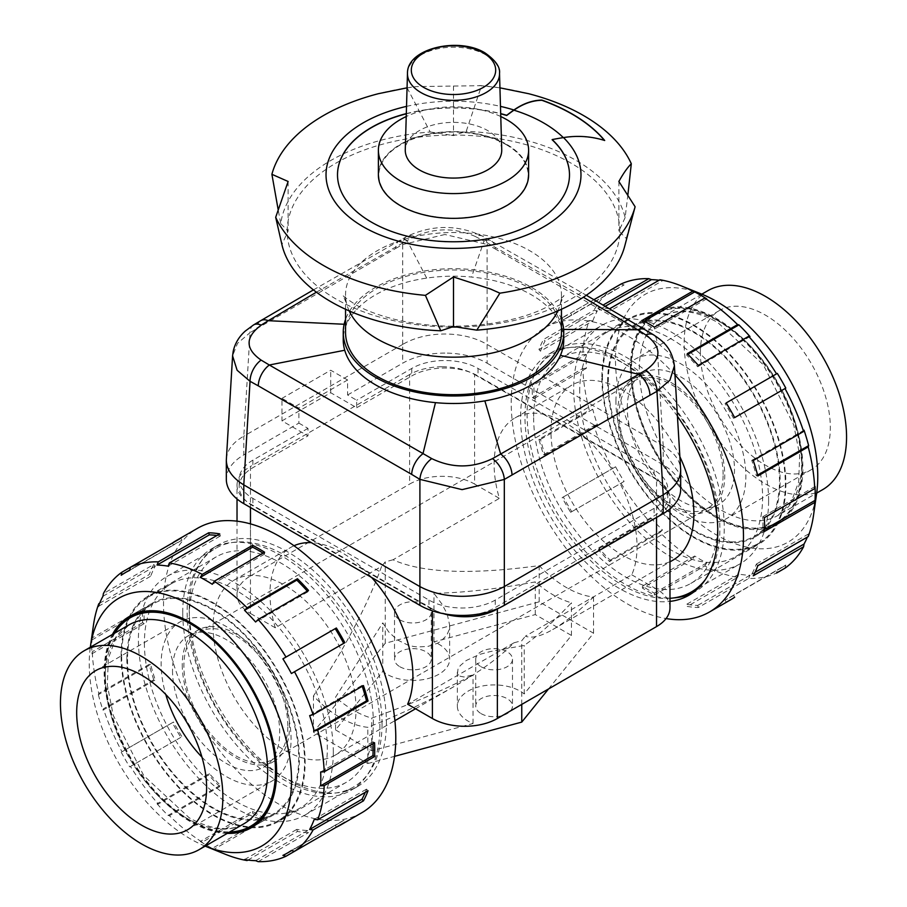 <?xml version="1.0" encoding="UTF-8"?>
<svg xmlns="http://www.w3.org/2000/svg" width="907" height="907" viewBox="0 0 907 907"><rect width="100%" height="100%" fill="white"/><g stroke="black" fill="none" stroke-linecap="round" stroke-linejoin="round"><path stroke-width="0.68" stroke-dasharray="4.54 3.4" d="M723.117 474.508A73.501 42.436 -120 0 0 691.032 400.531A73.501 42.436 -120 0 0 634.39 380.838A73.501 42.436 -120 0 0 619.175 414.488A73.501 42.436 -120 0 0 651.26 488.465A73.501 42.436 -120 0 0 707.902 508.158A73.501 42.436 -120 0 0 723.117 474.508M287.825 725.815A73.501 42.436 -120 0 0 255.74 651.85A73.501 42.436 -120 0 0 199.098 632.156A73.501 42.436 -120 0 0 183.883 665.806A73.501 42.436 -120 0 0 215.968 739.772A73.501 42.436 -120 0 0 272.61 759.465A73.501 42.436 -120 0 0 287.825 725.815M382.04 723.945A137.819 79.567 -120 0 0 321.872 585.242A137.819 79.567 -120 0 0 215.673 548.327A137.819 79.567 -120 0 0 187.125 611.409A137.819 79.567 -120 0 0 247.282 750.112A137.819 79.567 -120 0 0 353.492 787.038A137.819 79.567 -120 0 0 382.04 723.945M333.311 752.073A137.819 79.567 -120 0 0 273.143 613.381A137.819 79.567 -120 0 0 166.945 576.455A137.819 79.567 -120 0 0 138.397 639.548A137.819 79.567 -120 0 0 198.565 778.24A137.819 79.567 -120 0 0 304.763 815.166A137.819 79.567 -120 0 0 333.311 752.073M768.603 500.766A137.819 79.567 -120 0 0 708.435 362.063A137.819 79.567 -120 0 0 602.237 325.137A137.819 79.567 -120 0 0 573.689 388.23A137.819 79.567 -120 0 0 633.857 526.933A137.819 79.567 -120 0 0 740.055 563.848A137.819 79.567 -120 0 0 768.603 500.766M705.09 579.947A137.819 79.567 -120 0 0 719.875 528.894A137.819 79.567 -120 0 0 659.718 390.191A137.819 79.567 -120 0 0 553.508 353.277A137.819 79.567 -120 0 0 524.96 416.37A137.819 79.567 -120 0 0 669.978 598.303M335.545 729.908L371.711 750.781L473.023 723.514A36.756 21.224 180 0 1 463.999 718.299A36.756 21.224 180 0 1 457.355 706.122A36.756 21.224 180 0 1 483.057 685.896A36.756 21.224 180 0 1 524.212 693.957L571.455 635.456L535.289 614.583L433.977 641.861A36.756 21.224 180 0 1 443.001 647.065A36.756 21.224 180 0 1 449.645 659.242A36.756 21.224 180 0 1 423.943 679.479A36.756 21.224 180 0 1 382.788 671.407L335.545 729.908L335.545 697.211L382.788 622.882L388.65 631.873L397.277 639.832L407.685 645.013L412.912 646.362L417.311 646.952L427.957 646.408L437.31 643.335L440.779 641.294L446.732 635.274L449.01 630.161L449.645 625.138L447.185 613.948L442.072 604.266L433.977 593.325C464.089 592.724 497.864 588.904 535.289 581.886A101.062 58.354 -120 0 0 571.455 602.77C554.007 621.318 538.259 635.535 524.212 645.421L490.063 651.623L479.418 654.469L466.266 660.5L460.291 665.568L458.012 669.128L457.513 673.311L460.178 676.271L463.999 676.985L473.023 674.978C442.911 690.59 409.136 704.954 371.711 718.095A101.062 58.354 60 0 1 335.545 697.211M433.977 641.861L433.977 593.325M473.023 723.514L473.023 674.978M481.107 713.628A18.378 10.612 0 0 0 501.14 715.929A18.378 10.612 0 0 0 512.478 706.122A18.378 10.612 0 0 0 507.104 698.628A18.378 10.612 0 0 0 487.07 696.327A18.378 10.612 0 0 0 475.733 706.122A18.378 10.612 0 0 0 481.107 713.628M481.107 666.747A18.378 10.612 0 0 0 501.14 669.037A18.378 10.612 0 0 0 512.478 659.242A18.378 10.612 0 0 0 507.104 651.736A18.378 10.612 0 0 0 487.07 649.435A18.378 10.612 0 0 0 475.733 659.242A18.378 10.612 0 0 0 481.107 666.747M399.896 666.747A18.378 10.612 0 0 0 419.93 669.037A18.378 10.612 0 0 0 431.267 659.242A18.378 10.612 0 0 0 425.893 651.736A18.378 10.612 0 0 0 405.86 649.435A18.378 10.612 0 0 0 394.522 659.242A18.378 10.612 0 0 0 399.896 666.747M399.896 619.855A18.378 10.612 0 0 0 419.93 622.157A18.378 10.612 0 0 0 431.267 612.35A18.378 10.612 0 0 0 425.893 604.856A18.378 10.612 0 0 0 405.86 602.554A18.378 10.612 0 0 0 394.522 612.35A18.378 10.612 0 0 0 399.896 619.855M250.468 507.512L250.468 503.952A45.94 26.518 180 0 1 237.022 485.188L237.022 498.975M237.022 521.174L237.022 594.72A45.94 26.518 0 0 0 250.468 613.472L250.468 523.883M237.022 485.188A45.94 26.518 180 0 1 250.468 466.436L250.468 575.968A45.94 26.518 0 0 0 237.022 594.72M442.128 366.768A45.94 26.518 180 0 1 474.61 374.546L474.61 484.066A45.94 26.518 0 0 0 442.128 476.3A45.94 26.518 0 0 0 409.647 484.066L409.647 374.546A45.94 26.518 180 0 1 442.128 366.768M669.978 607.849A45.94 26.518 0 0 0 656.532 589.096L656.532 479.565A45.94 26.518 180 0 1 669.978 498.317L669.978 508.918M669.978 498.317A45.94 26.518 180 0 1 656.532 517.081L656.532 517.455M443.512 613.699A45.94 26.518 180 0 1 432.39 608.971L432.39 610.842M371.553 577.419A101.062 58.354 -120 0 0 363.741 569.347A101.062 58.354 -120 0 0 319.117 543.576A101.062 58.354 -120 0 0 311.305 542.635M294.004 545.742A101.062 58.354 -120 0 0 290.898 547.329A101.062 58.354 -120 0 0 269.957 593.597A101.062 58.354 -120 0 0 275.24 627.78L381.609 566.365C368.004 604.277 345.284 647.473 313.448 695.952A101.062 58.354 -120 0 0 367.811 727.335C400.815 714.228 429.986 700.385 455.325 685.805C480.733 671.089 500.29 656.747 513.986 642.791L407.617 704.206M356.043 708.934A101.062 58.354 -120 0 0 311.929 607.225A101.062 58.354 -120 0 0 234.051 580.151A101.062 58.354 -120 0 0 213.111 626.42A101.062 58.354 -120 0 0 257.237 728.128A101.062 58.354 -120 0 0 335.114 755.202A101.062 58.354 -120 0 0 356.043 708.934M679.91 456.799A101.062 58.354 -120 0 0 571.886 385.101A101.062 58.354 -120 0 0 550.957 431.369A101.062 58.354 -120 0 0 595.071 533.078A101.062 58.354 -120 0 0 672.949 560.152M494.111 464.191A101.062 58.354 60 0 1 515.04 417.923A101.062 58.354 60 0 1 543.259 414.17A101.062 58.354 60 0 1 587.883 439.94A101.062 58.354 60 0 1 637.043 546.706A101.062 58.354 60 0 1 631.76 574.8L525.391 636.204C531.774 638.573 540.889 636.363 552.737 629.56C564.551 622.701 578.156 611.84 593.552 596.999A101.062 58.354 60 0 1 539.189 565.617C470.926 574.936 422.209 572.986 393.014 559.778L499.383 498.374A101.062 58.354 60 0 1 494.111 464.191M432.39 608.971L250.468 503.952M474.61 374.546L656.532 479.565M498.782 608.144L656.532 517.081M409.647 374.546L250.468 466.436M631.76 574.8L656.532 589.096M513.986 642.791L521.763 640.693L525.391 636.204M250.468 575.968L409.647 484.066M275.24 627.78L250.468 613.472M474.61 484.066L499.383 498.374M393.014 559.778L385.237 561.875L381.609 566.365M524.212 693.957L524.212 645.421M382.788 671.407L382.788 622.882M371.711 750.781L371.711 718.095M548.52 688.969L593.552 633.211L539.189 601.829L385.237 643.278L313.448 732.153L367.811 763.535L367.811 727.335M367.811 763.535L394.545 756.347M521.763 704.41L521.763 640.693M313.448 732.153L313.448 695.952M385.237 643.278L385.237 561.875M539.189 601.829L539.189 565.617M535.289 614.583L535.289 581.886M571.455 635.456L571.455 602.77M593.552 633.211L593.552 596.999M630.376 368.446A121.969 70.417 -120 0 0 683.617 491.197A121.969 70.417 -120 0 0 777.605 523.872A121.969 70.417 -120 0 0 802.865 468.035A121.969 70.417 -120 0 0 749.624 345.284A121.969 70.417 -120 0 0 655.636 312.609A121.969 70.417 -120 0 0 630.376 368.446M607.633 381.575A121.969 70.417 -120 0 0 660.874 504.326A121.969 70.417 -120 0 0 754.873 537.001A121.969 70.417 -120 0 0 780.133 481.163A121.969 70.417 -120 0 0 726.892 358.412A121.969 70.417 -120 0 0 632.905 325.738A121.969 70.417 -120 0 0 607.633 381.575M601.863 378.242A130.143 75.134 -120 0 0 658.675 509.212A130.143 75.134 -120 0 0 758.955 544.075A130.143 75.134 -120 0 0 785.904 484.497A130.143 75.134 -120 0 0 729.103 353.526A130.143 75.134 -120 0 0 628.812 318.663A130.143 75.134 -120 0 0 601.863 378.242M533.645 417.628A130.143 75.134 -120 0 0 590.457 548.588A130.143 75.134 -120 0 0 690.737 583.462A130.143 75.134 -120 0 0 717.686 523.883A130.143 75.134 -120 0 0 660.886 392.912A130.143 75.134 -120 0 0 560.594 358.05A130.143 75.134 -120 0 0 533.645 417.628M692.052 593.246A139.429 80.496 -120 0 0 695.386 591.5A139.429 80.496 -120 0 0 724.262 527.67A139.429 80.496 -120 0 0 663.402 387.357A139.429 80.496 -120 0 0 555.957 350A139.429 80.496 -120 0 0 527.08 413.83A139.429 80.496 -120 0 0 674.026 597.883M677.461 416.347A139.429 80.496 -120 0 0 549.461 353.753A139.429 80.496 -120 0 0 520.584 417.583A139.429 80.496 -120 0 0 570.639 545.583A139.429 80.496 -120 0 0 669.978 601.398M674.955 374.954A164.235 94.827 -120 0 0 545.232 327.552A164.235 94.827 -120 0 0 511.219 402.731A164.235 94.827 -120 0 0 666.067 618.563M532.432 397.583L534.053 398.524A161.934 93.5 60 0 1 534.053 384.681L532.432 383.752A164.235 94.827 -120 0 0 532.273 390.577A164.235 94.827 -120 0 0 532.432 397.583L582.782 368.514A164.235 94.827 -120 0 0 589.312 410.225L538.962 439.294A164.235 94.827 -120 0 0 543.554 454.724L593.904 425.655A164.235 94.827 -120 0 0 612.508 468.568L562.159 497.637A164.235 94.827 -120 0 0 570.639 512.319L620.989 483.238A164.235 94.827 -120 0 0 648.834 520.811L598.484 549.88A164.235 94.827 -120 0 0 609.561 561.569L659.911 532.5A164.235 94.827 -120 0 0 692.767 559.018L642.417 588.087A164.235 94.827 -120 0 0 654.401 595.003L704.75 565.934A164.235 94.827 -120 0 0 737.606 577.362L687.257 606.432A164.235 94.827 -120 0 0 698.322 607.52L748.672 578.451A164.235 94.827 -120 0 0 776.528 573.043L777.31 569.936L725.022 600.128L726.178 602.112A164.235 94.827 -120 0 0 730.52 599.856M785.009 568.156L785.791 565.038L733.502 595.23L734.647 597.225L726.178 602.112M701.485 294.027A143.034 82.582 -120 0 0 615.479 359.852A143.034 82.582 -120 0 0 709.036 530.312A143.034 82.582 -120 0 0 816.629 493.453M808.205 536.593L808.636 533.894A161.934 93.5 60 0 1 807.377 537.069M785.791 565.038A161.934 93.5 60 0 1 781.664 567.68A161.934 93.5 60 0 1 777.31 569.936M748.672 578.451L749.987 575.242A161.934 93.5 60 0 1 738.922 574.142L737.606 577.362M704.75 565.934L706.689 562.941A161.934 93.5 60 0 1 694.705 556.025L692.767 559.018M659.911 532.5L662.473 530.005A161.934 93.5 60 0 1 651.396 518.316L648.834 520.811M620.989 483.238L624.073 481.458A161.934 93.5 60 0 1 615.592 466.788L612.508 468.568M593.904 425.655L597.339 424.691A161.934 93.5 60 0 1 592.759 409.261L589.312 410.225M582.782 368.514L586.341 368.333A161.934 93.5 60 0 1 586.183 361.326A161.934 93.5 60 0 1 586.341 354.501L534.053 384.681M757.844 565.662L756.347 564.086A161.934 93.5 60 0 1 751.756 574.222L753.264 575.809M808.636 533.894L756.347 564.086M755.032 572.328L751.756 574.222M733.502 595.23A161.934 93.5 60 0 1 729.375 597.872A161.934 93.5 60 0 1 725.022 600.128M698.322 607.52L697.698 605.434A161.934 93.5 60 0 1 686.633 604.334L687.257 606.432M749.987 575.242L697.698 605.434M738.922 574.142L686.633 604.334M654.401 595.003L654.401 593.121A161.934 93.5 60 0 1 642.417 586.205L642.417 588.087M706.689 562.941L654.401 593.121M694.705 556.025L642.417 586.205M609.561 561.569L610.184 560.197A161.934 93.5 60 0 1 599.108 548.508L598.484 549.88M662.473 530.005L610.184 560.197M651.396 518.316L599.108 548.508M570.639 512.319L571.784 511.65A161.934 93.5 60 0 1 563.315 496.968L562.159 497.637M624.073 481.458L571.784 511.65M615.592 466.788L563.315 496.968M543.554 454.724L545.05 454.883A161.934 93.5 60 0 1 540.47 439.442L538.962 439.294M597.339 424.691L545.05 454.883M592.759 409.261L540.47 439.442M586.341 368.333L534.053 398.524M586.341 354.501L582.782 354.682L532.432 383.752M589.312 320.511L592.759 320.987L540.47 351.168A161.934 93.5 60 0 1 545.05 341.032L543.554 339.445A164.235 94.827 -120 0 0 538.962 349.58L589.312 320.511A164.235 94.827 -120 0 0 582.782 354.682M538.962 349.58L540.47 351.168M592.759 320.987A161.934 93.5 60 0 1 597.339 310.84L545.05 341.032M597.339 310.84L593.904 310.375L543.554 339.445M612.508 288.959L615.592 289.832L563.315 320.024A161.934 93.5 60 0 1 567.442 317.382A161.934 93.5 60 0 1 571.784 315.126L570.639 313.142A164.235 94.827 -120 0 0 566.285 315.398A164.235 94.827 -120 0 0 562.159 318.028L612.508 288.959A164.235 94.827 -120 0 0 593.904 310.375M562.159 318.028L563.315 320.024M615.592 289.832A161.934 93.5 60 0 1 619.719 287.19A161.934 93.5 60 0 1 624.073 284.945L571.784 315.126M624.073 284.945L620.989 284.061M593.915 299.695L570.639 313.142M609.459 308.811A164.235 94.827 -120 0 0 598.484 307.722L603.087 305.069M598.484 307.722L599.108 309.82A161.934 93.5 60 0 1 610.184 310.92L609.561 308.822M605.196 306.305L599.108 309.82M659.083 280.229A161.934 93.5 60 0 1 662.473 280.728L610.184 310.92M662.473 280.728L659.911 279.753M642.417 320.25L642.417 322.121A161.934 93.5 60 0 1 654.401 329.048L654.401 327.166M644.117 321.146L642.417 322.121M706.689 298.857L654.401 329.048M687.257 353.685L686.633 355.056A161.934 93.5 60 0 1 697.698 366.745L698.322 365.374M687.903 354.32L686.633 355.056M749.987 336.554L697.698 366.745M725.022 403.604L726.178 402.935L725.022 403.604A161.934 93.5 60 0 1 733.502 418.286L734.647 417.617M785.791 388.094L733.502 418.286M753.264 460.518L751.756 460.371A161.934 93.5 60 0 1 756.347 475.812L757.844 475.96M804.044 430.19L751.756 460.371M757.617 475.075L756.347 475.812M764.386 517.659L762.753 516.729A161.934 93.5 60 0 1 762.753 530.561L764.386 531.502M815.042 486.537L762.753 516.729M764.465 529.586L762.753 530.561M227.272 833.386A121.969 70.417 60 0 1 104.135 672.268A121.969 70.417 60 0 1 112.423 634.458M126.867 659.14A121.969 70.417 60 0 1 152.127 603.314A121.969 70.417 60 0 1 246.126 635.988A121.969 70.417 60 0 1 299.367 758.728A121.969 70.417 60 0 1 274.095 814.565A121.969 70.417 60 0 1 180.108 781.891A121.969 70.417 60 0 1 126.867 659.14M121.096 655.806A130.143 75.134 60 0 1 148.045 596.239A130.143 75.134 60 0 1 248.325 631.102A130.143 75.134 60 0 1 305.137 762.073A130.143 75.134 60 0 1 278.188 821.64A130.143 75.134 60 0 1 177.897 786.777A130.143 75.134 60 0 1 121.096 655.806M189.314 616.42A130.143 75.134 60 0 1 216.263 556.853A130.143 75.134 60 0 1 316.543 591.715A130.143 75.134 60 0 1 373.355 722.686A130.143 75.134 60 0 1 346.406 782.253A130.143 75.134 60 0 1 246.114 747.391A130.143 75.134 60 0 1 189.314 616.42M182.738 612.633A139.429 80.496 60 0 1 211.614 548.803A139.429 80.496 60 0 1 319.06 586.16A139.429 80.496 60 0 1 379.92 726.473A139.429 80.496 60 0 1 351.043 790.303A139.429 80.496 60 0 1 243.598 752.946A139.429 80.496 60 0 1 182.738 612.633M189.234 608.88A139.429 80.496 60 0 1 218.111 545.05A139.429 80.496 60 0 1 325.556 582.407A139.429 80.496 60 0 1 386.416 722.72A139.429 80.496 60 0 1 357.539 786.55A139.429 80.496 60 0 1 250.105 749.193A139.429 80.496 60 0 1 189.234 608.88M361.768 812.763A164.235 94.827 60 0 1 235.208 768.762A164.235 94.827 60 0 1 163.521 603.472A164.235 94.827 60 0 1 197.533 528.293M142.614 608.801L144.247 609.742A161.934 93.5 -120 0 0 144.247 623.585L142.614 622.644A164.235 94.827 60 0 1 142.456 615.638A164.235 94.827 60 0 1 142.614 608.801L92.265 637.87A164.235 94.827 60 0 1 93.421 625.388M99.623 603.234L149.156 574.641A164.235 94.827 60 0 1 153.737 564.505L103.387 593.575M130.472 567.26L172.353 543.089L173.498 545.073A161.934 93.5 -120 0 1 177.625 542.443L129.758 570.072M205.175 846.14A143.034 82.582 60 0 1 89.237 663.675A143.034 82.582 60 0 1 90.326 647.213M92.265 637.87L91.958 639.934A161.934 93.5 -120 0 0 91.8 646.759A161.934 93.5 -120 0 0 91.958 653.766L144.247 623.585M362.233 686.282A161.934 93.5 -120 0 0 361.95 685.431L363.446 685.579M309.661 715.612L361.95 685.431M344.841 642.678L291.408 673.527M308.516 590.423L307.892 591.806A161.934 93.5 -120 0 0 307.292 591.126M255.604 621.987L307.892 591.806M264.583 552.227L264.583 554.098A161.934 93.5 -120 0 0 263.03 553.123M212.295 584.289L264.583 554.098M219.743 533.883L220.367 535.98A161.934 93.5 -120 0 0 216.988 535.47M168.078 566.161L220.367 535.98M180.822 538.191L181.978 540.187A161.934 93.5 -120 0 0 177.625 542.443M129.69 570.367L181.978 540.187M121.209 575.265L173.498 545.073M153.737 564.505L155.244 566.093A161.934 93.5 -120 0 0 150.653 576.228L149.156 574.641M102.956 596.273L155.244 566.093M98.364 606.409L150.653 576.228M91.958 639.934L144.247 609.742M91.958 653.766L92.265 651.714L142.614 622.644M98.795 693.424L98.364 694.683L150.653 664.502A161.934 93.5 -120 0 0 155.244 679.933L153.737 679.785A164.235 94.827 60 0 1 149.156 664.355L98.795 693.424A164.235 94.827 60 0 1 92.265 651.714M149.156 664.355L150.653 664.502M98.364 694.683A161.934 93.5 -120 0 0 102.956 710.124L155.244 679.933M102.956 710.124L103.387 708.855L153.737 679.785M121.992 751.756L173.498 722.029A161.934 93.5 -120 0 0 181.978 736.711L180.822 737.368A164.235 94.827 60 0 1 172.353 722.686L121.992 751.756A164.235 94.827 60 0 1 103.387 708.855M172.353 722.686L173.498 722.029M121.209 752.209A161.934 93.5 -120 0 0 129.69 766.891L181.978 736.711M129.69 766.891L180.822 737.368M158.328 804.01L157.013 803.749L209.302 773.558A161.934 93.5 -120 0 0 220.367 785.258L219.743 786.63A164.235 94.827 60 0 1 208.678 774.941L158.328 804.01A164.235 94.827 60 0 1 130.472 766.438M208.678 774.941L209.302 773.558M157.013 803.749A161.934 93.5 -120 0 0 168.078 815.438L220.367 785.258M168.078 815.438L169.394 815.699L219.743 786.63M202.25 842.206L200.311 841.447L252.6 811.266A161.934 93.5 -120 0 0 264.583 818.182L264.583 820.064A164.235 94.827 60 0 1 252.6 813.137L202.25 842.206A164.235 94.827 60 0 1 169.394 815.699M252.6 813.137L252.6 811.266M200.311 841.447A161.934 93.5 -120 0 0 212.295 848.374L264.583 818.182M212.295 848.374L214.233 849.133L264.583 820.064M297.439 831.481L296.816 829.383A161.934 93.5 -120 0 0 307.892 830.483L308.516 832.581A164.235 94.827 60 0 1 297.439 831.481L247.917 860.074M244.527 859.575L296.816 829.383M255.604 860.675L307.892 830.483M258.166 861.65L308.516 832.581M336.361 827.173L335.216 825.177A161.934 93.5 -120 0 0 339.558 822.921A161.934 93.5 -120 0 0 343.685 820.291L344.841 822.275M282.927 855.369L335.216 825.177M291.408 850.471L343.685 820.291M365.272 792.321A161.934 93.5 -120 0 0 366.53 789.135L368.038 790.723M314.241 819.327L366.53 789.135M225.616 854.371A164.235 94.827 60 0 1 214.233 849.133M373.015 743.615A161.934 93.5 -120 0 0 372.947 741.779L374.568 742.72M320.659 771.97L372.947 741.779M182.25 664.865A75.803 43.763 -120 0 0 215.344 741.144A75.803 43.763 -120 0 0 273.755 761.461A75.803 43.763 -120 0 0 289.458 726.756A75.803 43.763 -120 0 0 256.364 650.478A75.803 43.763 -120 0 0 197.953 630.161A75.803 43.763 -120 0 0 182.25 664.865M172.511 670.488A75.803 43.763 -120 0 0 205.594 746.778A75.803 43.763 -120 0 0 264.005 767.084A75.803 43.763 -120 0 0 279.707 732.38A75.803 43.763 -120 0 0 246.625 656.101A75.803 43.763 -120 0 0 188.214 635.796A75.803 43.763 -120 0 0 172.511 670.488M201.966 757.141A91.879 53.048 -120 0 0 272.043 781.006A91.879 53.048 -120 0 0 291.079 738.944A91.879 53.048 -120 0 0 250.967 646.487A91.879 53.048 -120 0 0 180.164 621.862A91.879 53.048 -120 0 0 161.14 663.924A91.879 53.048 -120 0 0 165.788 694.49M127.513 659.525A121.05 69.884 -120 0 0 180.357 781.346A121.05 69.884 -120 0 0 273.642 813.772A121.05 69.884 -120 0 0 298.709 758.354A121.05 69.884 -120 0 0 245.876 636.533A121.05 69.884 -120 0 0 152.591 604.107A121.05 69.884 -120 0 0 127.513 659.525M113.829 633.642A121.05 69.884 -120 0 0 104.781 672.654A121.05 69.884 -120 0 0 228.677 832.569M144.406 643.018A129.316 74.669 -120 0 0 200.855 773.161A129.316 74.669 -120 0 0 300.512 807.808A129.316 74.669 -120 0 0 327.302 748.604A129.316 74.669 -120 0 0 270.853 618.461A129.316 74.669 -120 0 0 171.196 583.813A129.316 74.669 -120 0 0 144.406 643.018M121.674 656.146A129.316 74.669 -120 0 0 178.123 786.29A129.316 74.669 -120 0 0 277.78 820.937A129.316 74.669 -120 0 0 304.559 761.733A129.316 74.669 -120 0 0 248.11 631.589A129.316 74.669 -120 0 0 148.453 596.942A129.316 74.669 -120 0 0 121.674 656.146M617.542 413.547A75.803 43.763 60 0 1 633.245 378.854A75.803 43.763 60 0 1 691.656 399.159A75.803 43.763 60 0 1 724.75 475.438A75.803 43.763 60 0 1 709.047 510.142A75.803 43.763 60 0 1 650.636 489.837A75.803 43.763 60 0 1 617.542 413.547M627.293 407.923A75.803 43.763 60 0 1 642.995 373.231A75.803 43.763 60 0 1 701.406 393.536A75.803 43.763 60 0 1 734.489 469.815A75.803 43.763 60 0 1 718.786 504.519A75.803 43.763 60 0 1 660.375 484.213A75.803 43.763 60 0 1 627.293 407.923M615.921 401.359A91.879 53.048 60 0 1 634.957 359.297A91.879 53.048 60 0 1 705.759 383.91A91.879 53.048 60 0 1 745.86 476.379A91.879 53.048 60 0 1 726.836 518.441A91.879 53.048 60 0 1 656.033 493.827A91.879 53.048 60 0 1 615.921 401.359M700.385 352.596A91.879 53.048 60 0 1 719.41 310.534A91.879 53.048 60 0 1 790.212 335.148A91.879 53.048 60 0 1 830.324 427.616A91.879 53.048 60 0 1 811.289 469.679A91.879 53.048 60 0 1 740.486 445.065A91.879 53.048 60 0 1 700.385 352.596M822.774 489.576A114.849 66.313 60 0 1 734.273 458.806A114.849 66.313 60 0 1 684.139 343.22A114.849 66.313 60 0 1 707.925 290.648M608.291 381.949A121.05 69.884 60 0 1 633.358 326.531A121.05 69.884 60 0 1 726.643 358.968A121.05 69.884 60 0 1 779.487 480.789A121.05 69.884 60 0 1 754.409 536.207A121.05 69.884 60 0 1 661.124 503.77A121.05 69.884 60 0 1 608.291 381.949M631.023 368.82A121.05 69.884 60 0 1 656.101 313.403A121.05 69.884 60 0 1 749.386 345.839A121.05 69.884 60 0 1 802.219 467.661A121.05 69.884 60 0 1 777.152 523.078A121.05 69.884 60 0 1 683.867 490.642A121.05 69.884 60 0 1 631.023 368.82M579.698 391.699A129.316 74.669 60 0 1 606.488 332.506A129.316 74.669 60 0 1 706.145 367.154A129.316 74.669 60 0 1 762.594 497.297A129.316 74.669 60 0 1 735.804 556.49A129.316 74.669 60 0 1 636.147 521.842A129.316 74.669 60 0 1 579.698 391.699M602.441 378.57A129.316 74.669 60 0 1 629.22 319.377A129.316 74.669 60 0 1 728.877 354.025A129.316 74.669 60 0 1 785.326 484.168A129.316 74.669 60 0 1 758.547 543.361A129.316 74.669 60 0 1 658.89 508.714A129.316 74.669 60 0 1 602.441 378.57M680.681 489.224A59.726 34.477 0 0 0 663.187 464.849L663.21 446.108C674.071 452.344 679.876 459.951 680.647 468.919M444.895 353.095A59.726 34.477 0 0 0 402.663 363.197L402.685 344.422C414.454 337.619 428.523 334.15 444.895 333.991C461.255 334.15 475.325 337.619 487.093 344.422L487.127 363.197A59.726 34.477 0 0 0 444.895 353.095M563.757 339.842A110.257 63.66 0 0 0 562.272 329.434A110.257 63.66 0 0 0 471.527 277.043A110.257 63.66 0 0 0 426.687 278.098A110.257 63.66 0 0 0 422.152 278.812A110.257 63.66 0 0 0 346.553 324.366A110.257 63.66 0 0 0 343.243 339.842M561.456 319.411A110.257 63.66 0 0 0 422.152 271.318A110.257 63.66 0 0 0 345.544 319.411M674.411 365.827L669.479 353.254L656.951 342.506A18.378 10.26 121.5 0 0 653.562 334.853M444.895 234.505L402.685 244.539A18.378 10.884 61.2 0 1 406.835 236.444A18.378 10.884 61.2 0 1 414.51 236.602C434.736 227.691 454.985 227.634 475.257 236.455A18.378 10.941 -61.5 0 1 482.875 236.319A18.378 10.941 -61.5 0 1 487.093 244.448L444.895 234.505M253.506 324.967A18.378 10.328 -121.2 0 0 250.049 332.665L237.509 343.356L232.589 355.895M316.418 292.19L407.062 240.57A18.378 10.68 -119.7 0 0 399.568 240.502A18.378 10.68 -119.7 0 0 395.69 248.45L257.055 328.481A18.378 10.533 59.7 0 1 260.762 320.647M426.687 278.098L407.062 240.57L414.51 236.602M645.047 329.751A18.378 10.51 -59.6 0 1 648.732 337.574L495.301 248.994A18.378 10.703 119.6 0 0 491.39 241.035A18.378 10.703 119.6 0 0 484.032 241.035L583.382 297.224M475.257 236.455L484.032 241.035L471.527 277.043M402.663 344.445L243.813 436.154L243.813 454.906A59.726 34.477 0 0 0 226.319 479.281M663.187 446.085L487.127 344.445L487.093 244.448L495.301 248.994M298.879 423.115L307.972 428.365L307.972 435.87L281.986 420.871L281.986 398.354L298.879 408.116L298.879 423.115L243.813 454.906M281.986 420.871L330.704 392.731L356.7 407.742L356.7 400.236L347.596 394.987L347.596 379.976L298.879 408.116M347.596 379.976L330.704 370.226L281.986 398.354M330.704 392.731L330.704 370.226M307.972 428.365L252.906 460.155A46.858 27.051 0 0 0 239.187 479.281A46.858 27.051 0 0 0 252.906 498.419L428.977 600.071A46.858 27.051 0 0 0 495.245 600.071L654.094 508.351A46.858 27.051 0 0 0 667.813 489.224A46.858 27.051 0 0 0 654.094 470.098L478.023 368.446A46.858 27.051 0 0 0 411.755 368.446L356.7 400.236M356.7 407.742L411.755 375.952A46.858 27.051 180 0 1 478.023 375.952L654.094 477.604A46.858 27.051 180 0 1 667.813 496.73A46.858 27.051 180 0 1 654.094 515.856L495.245 607.565A46.858 27.051 180 0 1 469.599 615.15M347.596 394.987L402.663 363.197M487.127 363.197L663.187 464.849M454.622 615.15A46.858 27.051 180 0 1 428.977 607.565L252.906 505.913A46.858 27.051 180 0 1 239.187 486.787A46.858 27.051 180 0 1 252.906 467.661L307.972 435.87M226.353 458.976C227.124 450.008 232.929 442.401 243.79 436.165L250.049 332.665L257.055 328.481M349.184 310.886A107.956 62.334 180 0 1 346.689 303.924A107.956 62.334 180 0 1 345.544 294.843A107.956 62.334 180 0 1 412.186 237.26A107.956 62.334 180 0 1 529.835 250.774A107.956 62.334 180 0 1 561.456 294.843A107.956 62.334 180 0 1 560.311 303.924A107.956 62.334 180 0 1 557.816 310.886M345.544 332.336A107.956 62.334 180 0 1 412.186 274.753A107.956 62.334 180 0 1 529.835 288.267A107.956 62.334 180 0 1 561.456 332.336M569.494 174.892A115.994 66.971 180 0 1 569.494 174.983A115.994 66.971 180 0 1 497.886 236.863A115.994 66.971 180 0 1 371.473 222.34A115.994 66.971 180 0 1 337.506 174.983A115.994 66.971 180 0 1 337.506 174.892M281.091 241.647L281.873 244.516L288.12 231.058L287.19 230.14A166.31 96.017 0 0 0 287.224 232.997A166.31 96.017 0 0 0 335.896 298.959A166.31 96.017 0 0 0 451.901 327.076M456.845 327.064A166.31 96.017 0 0 0 619.81 231.988A166.31 96.017 0 0 0 619.776 229.131A166.31 96.017 0 0 0 571.104 163.169A166.31 96.017 0 0 0 455.099 135.052A166.31 96.017 0 0 0 450.155 135.064L453.5 135.585L466.232 131.334L481.583 85.666L416.472 86.584L407.118 87.854A183.758 106.096 0 0 0 378.355 93.704M407.118 87.854L430.19 131.98A173.203 99.997 0 0 0 331.021 160.358A173.203 99.997 0 0 0 280.762 223.712L278.12 209.415M604.459 140.426A167.682 96.811 180 0 1 604.697 140.71C591.375 136.515 577.634 135.528 563.474 137.751A252.668 145.88 180 0 0 552.159 139.769M378.389 174.983A75.111 43.366 180 0 1 400.384 144.326A75.111 43.366 180 0 1 482.241 134.916A75.111 43.366 180 0 1 528.611 174.983M501.73 149.768A48.241 27.845 0 0 0 471.583 124.406A48.241 27.845 0 0 0 419.397 130.54A48.241 27.845 0 0 0 405.27 149.768M500.766 116.527A75.111 43.366 0 0 0 406.234 116.527M528.645 93.704A183.758 106.096 0 0 0 481.583 85.666M406.313 113.806A115.994 66.971 180 0 1 500.687 113.806M288.12 181.479L288.12 231.058M430.19 131.98L450.155 135.064A166.31 96.017 0 0 0 287.19 230.14L280.762 223.712M453.5 85.995L453.5 135.585M627.905 194.676L625.127 217.612A173.203 99.997 0 0 0 466.232 131.334M281.873 244.516A173.203 99.997 0 0 0 282.258 246.092M624.742 246.092A173.203 99.997 0 0 0 626.238 238.416L634.798 207.896M625.127 217.612L618.88 231.058L626.238 238.416M618.88 181.479L618.88 231.058M406.313 113.613A115.994 66.971 180 0 1 500.687 113.613M506.287 144.508A74.657 43.105 180 0 1 528.157 174.983A74.657 43.105 180 0 1 482.07 214.8A74.657 43.105 180 0 1 400.713 205.458A74.657 43.105 180 0 1 378.843 174.983A74.657 43.105 180 0 1 424.93 135.166A74.657 43.105 180 0 1 506.287 144.508M506.287 144.701A74.657 43.105 180 0 1 528.157 175.176A74.657 43.105 180 0 1 482.07 214.993A74.657 43.105 180 0 1 400.713 205.651A74.657 43.105 180 0 1 378.843 175.176A74.657 43.105 180 0 1 424.93 135.358A74.657 43.105 180 0 1 506.287 144.701M105.269 677.427A114.849 66.313 -120 0 0 186.479 818.091A114.849 66.313 -120 0 0 243.904 823.783C229.573 831.934 211.342 829.95 189.234 817.819L143.737 775.598L113.273 715.43L107.321 685.114L108.341 658.38L115.971 637.768L129.055 624.855A114.849 66.313 -120 0 0 105.269 677.427M114.951 632.995A120.359 69.488 -120 0 0 105.269 672.926A120.359 69.488 -120 0 0 190.379 820.347A120.359 69.488 -120 0 0 229.8 831.923M639.31 369.104A114.849 66.313 60 0 1 663.096 316.532A114.849 66.313 60 0 1 720.521 322.212A114.849 66.313 60 0 1 801.731 462.876A114.849 66.313 60 0 1 777.945 515.448A114.849 66.313 60 0 1 720.521 509.768A114.849 66.313 60 0 1 639.31 369.104M716.621 319.967A120.359 69.488 60 0 1 801.731 467.377A120.359 69.488 60 0 1 716.621 516.514A120.359 69.488 60 0 1 631.51 369.104A120.359 69.488 60 0 1 716.621 319.967M663.21 446.108L656.951 342.506L648.732 337.574M402.685 344.422L402.685 244.539L395.69 248.45M563.644 329.434L562.272 329.434M411.755 368.446L411.755 375.952M252.906 460.155L252.906 467.661M252.906 498.419L252.906 505.913M428.977 600.071L428.977 607.565M495.245 600.071L495.245 607.565M654.094 508.351L654.094 515.856M654.094 470.098L654.094 477.604M478.023 368.446L478.023 375.952M344.138 324.252L346.553 324.366M499.519 73.331A46.03 26.575 0 0 0 486.05 54.987A46.03 26.575 0 0 0 420.95 54.987A46.03 26.575 0 0 0 407.481 73.331M406.529 106.38A127.479 73.603 180 0 1 500.471 106.38M199.098 632.156L634.39 380.838M166.945 576.455L215.673 548.327M553.508 353.277L602.237 325.137M512.478 659.242L512.478 706.122M431.267 612.35L431.267 659.242M234.051 580.151L290.898 547.329M515.04 417.923L571.886 385.101M552.737 629.56L669.978 561.875M335.114 755.202L394.908 720.68M415.531 708.775L455.325 685.805M394.522 612.35L394.522 659.242M475.733 659.242L475.733 706.122M457.355 672.03L457.355 706.122M449.645 625.138L449.645 659.242M691.327 591.988L740.055 563.848M304.763 815.166L353.492 787.038M272.61 759.465L707.902 508.158M754.873 537.001L777.605 523.872M690.737 583.462L758.955 544.075M688.889 595.253L695.386 591.5M729.375 597.872L781.664 567.68M567.442 317.382L619.719 287.19M545.232 327.552L566.285 315.398M549.461 353.753L555.957 350M560.594 358.05L628.812 318.663M632.905 325.738L655.636 312.609M152.127 603.314L129.395 616.443M216.263 556.853L148.045 596.239M218.111 545.05L211.614 548.803M339.558 822.921L291.703 850.562M357.539 786.55L351.043 790.303M346.406 782.253L278.188 821.64M274.095 814.565L251.364 827.694M264.005 767.084L273.755 761.461M187.59 829.769L272.043 781.006M258.37 822.592L273.642 813.772M277.78 820.937L300.512 807.808M148.453 596.942L171.196 583.813M137.32 612.917L152.591 604.107M95.711 670.624L180.164 621.862M188.214 635.796L197.953 630.161M642.995 373.231L633.245 378.854M719.41 310.534L634.957 359.297M701.825 294.163L663.096 316.532C677.427 308.369 695.658 310.364 717.766 322.484L763.263 364.705L793.727 424.873L799.679 455.189L798.659 481.923L791.029 502.535L777.945 515.448L816.674 493.091M656.101 313.403L633.358 326.531M629.22 319.377L606.488 332.506M758.547 543.361L735.804 556.49M777.152 523.078L754.409 536.207M811.289 469.679L726.836 518.441M718.786 504.519L709.047 510.142M313.437 289.889L406.835 236.455C432.492 224.551 457.831 224.505 482.875 236.319L586.307 295.251M239.187 486.787L239.187 479.281M667.813 496.73L667.813 489.224M561.456 309.264L561.456 294.843M560.311 303.924L563.95 295.387C563.984 296.748 557.499 301.022 544.472 308.221C531.706 314.468 515.278 319.343 495.188 322.858C461.822 328.039 429.396 327.132 397.912 320.137C379.341 315.602 365.056 310.319 355.045 304.298C346.667 298.822 342.676 295.852 343.05 295.387L346.689 303.924M499.938 87.832L477.501 85.258M411.631 87.174L407.062 87.832M345.544 309.264L345.544 294.843"/><path stroke-width="1.36" d="M237.022 498.975L237.022 521.174M669.978 508.918L669.978 607.849A45.94 26.518 0 0 1 656.532 626.601L497.353 718.503L497.353 608.971A45.94 26.518 180 0 1 464.872 616.749A45.94 26.518 180 0 1 443.512 613.699M432.39 610.842L432.39 718.503A45.94 26.518 0 0 0 464.872 726.269A45.94 26.518 0 0 0 497.353 718.503M432.39 718.503L407.617 704.206A101.062 58.354 -120 0 0 412.889 676.123A101.062 58.354 -120 0 0 371.553 577.419M311.305 542.635A101.062 58.354 -120 0 0 294.004 545.742M669.978 561.875L672.949 560.152A101.062 58.354 -120 0 0 693.889 513.895A101.062 58.354 -120 0 0 679.91 456.799M497.353 608.971L498.782 608.144M394.545 756.347L521.763 722.097L521.763 704.41M521.763 722.097L548.52 688.969M669.978 598.303A137.819 79.567 -120 0 0 691.327 591.988A137.819 79.567 -120 0 0 705.09 579.947M674.026 597.883A139.429 80.496 -120 0 0 692.052 593.246M669.978 601.398A139.429 80.496 -120 0 0 688.889 595.253A139.429 80.496 -120 0 0 717.766 531.423A139.429 80.496 -120 0 0 677.461 416.347M666.067 618.563A164.235 94.827 -120 0 0 709.467 612.01A164.235 94.827 -120 0 0 743.479 536.831A164.235 94.827 -120 0 0 674.955 374.954M776.528 573.043L785.009 568.156A164.235 94.827 -120 0 0 803.613 546.74L753.264 575.809A164.235 94.827 -120 0 0 757.844 565.662L808.205 536.593A164.235 94.827 -120 0 0 813.579 514.915A164.235 94.827 -120 0 0 814.735 502.433L764.386 531.502A164.235 94.827 -120 0 0 764.544 524.677A164.235 94.827 -120 0 0 764.386 517.659L814.735 488.59A164.235 94.827 -120 0 0 808.205 446.89L757.844 475.96A164.235 94.827 -120 0 0 753.264 460.518L803.613 431.449L804.044 430.19A161.934 93.5 60 0 1 808.636 445.62L757.617 475.075M709.467 612.01L730.52 599.856A164.235 94.827 -120 0 0 734.647 597.225M813.579 514.915L816.629 493.453A143.034 82.582 -120 0 0 817.763 476.628A143.034 82.582 -120 0 0 701.485 294.027L681.384 285.932A164.235 94.827 -120 0 0 659.911 279.753L609.561 308.822A164.235 94.827 -120 0 0 609.459 308.811M814.735 488.59L815.042 486.537A161.934 93.5 60 0 1 815.2 493.544A161.934 93.5 60 0 1 815.042 500.381L814.735 502.433M807.377 537.069A161.934 93.5 60 0 1 804.044 544.03L803.613 546.74M804.044 544.03L755.032 572.328M603.087 305.069L648.834 278.653A164.235 94.827 -120 0 0 620.989 284.061L593.915 299.695M648.834 278.653L651.396 279.639L605.196 306.305M651.396 279.639A161.934 93.5 60 0 1 659.083 280.229M694.705 291.941A161.934 93.5 60 0 1 706.689 298.857L704.75 298.097L654.401 327.166A164.235 94.827 -120 0 0 642.417 320.25L692.767 291.181L694.705 291.941L644.117 321.146M738.922 324.865A161.934 93.5 60 0 1 749.987 336.554L748.672 336.304L698.322 365.374A164.235 94.827 -120 0 0 687.257 353.685L737.606 324.604L738.922 324.865L687.903 354.32M776.528 373.865L726.178 402.935L776.528 373.865A164.235 94.827 -120 0 0 748.672 336.304M777.31 373.412A161.934 93.5 60 0 1 785.791 388.094L734.647 417.617A164.235 94.827 -120 0 0 726.178 402.935M808.636 445.62L808.205 446.89M692.767 291.181A164.235 94.827 -120 0 0 681.384 285.932M737.606 324.604A164.235 94.827 -120 0 0 704.75 298.097M803.613 431.449A164.235 94.827 -120 0 0 785.009 388.547M815.042 500.381L764.465 529.586M112.423 634.458A121.969 70.417 60 0 1 129.395 616.443A121.969 70.417 60 0 1 223.383 649.117A121.969 70.417 60 0 1 276.624 771.857A121.969 70.417 60 0 1 251.364 827.694A121.969 70.417 60 0 1 227.272 833.386M172.353 543.089A164.235 94.827 60 0 1 176.48 540.447L197.533 528.293A164.235 94.827 60 0 1 324.094 572.294A164.235 94.827 60 0 1 395.781 737.572A164.235 94.827 60 0 1 361.768 812.763L340.715 824.917A164.235 94.827 60 0 1 336.361 827.173L286.011 856.242L282.927 855.369A161.934 93.5 -120 0 0 287.281 853.113A161.934 93.5 -120 0 0 291.408 850.471L294.492 851.344L344.841 822.275A164.235 94.827 60 0 1 340.715 824.917M90.326 647.213A143.034 82.582 60 0 1 90.371 646.861L93.421 625.388A164.235 94.827 60 0 1 98.795 603.711L99.623 603.234M98.795 603.711L98.364 606.409A161.934 93.5 -120 0 1 102.956 596.273L103.387 593.575A164.235 94.827 60 0 1 121.992 572.158L130.472 567.26A164.235 94.827 60 0 1 158.328 561.852L208.678 532.783A164.235 94.827 60 0 1 219.743 533.883L169.394 562.952A164.235 94.827 60 0 1 202.25 574.369L252.6 545.3A164.235 94.827 60 0 1 264.583 552.227L214.233 581.296A164.235 94.827 60 0 1 247.089 607.803L297.439 578.734A164.235 94.827 60 0 1 308.516 590.423L258.166 619.492A164.235 94.827 60 0 1 286.011 657.065L336.361 627.995A164.235 94.827 60 0 1 344.841 642.678L294.492 671.747A164.235 94.827 60 0 1 313.096 714.648L363.446 685.579A164.235 94.827 60 0 1 368.038 701.009L317.688 730.078A164.235 94.827 60 0 1 324.218 771.789L374.568 742.72A164.235 94.827 60 0 1 374.727 749.726A164.235 94.827 60 0 1 374.568 756.563L324.218 785.632A164.235 94.827 60 0 1 317.688 819.792L368.038 790.723A164.235 94.827 60 0 1 363.446 800.858L313.096 829.928L309.661 829.463L361.95 799.271A161.934 93.5 -120 0 0 365.272 792.321M176.48 540.447A164.235 94.827 60 0 1 180.822 538.191L130.472 567.26L129.69 570.367A161.934 93.5 -120 0 0 125.336 572.623A161.934 93.5 -120 0 0 121.209 575.265L121.992 572.158M90.371 646.861A143.034 82.582 60 0 1 197.964 609.992A143.034 82.582 60 0 1 291.521 780.462A143.034 82.582 60 0 1 205.515 846.276A143.034 82.582 60 0 1 205.175 846.14M324.218 785.632L320.659 785.813A161.934 93.5 -120 0 0 320.817 778.977A161.934 93.5 -120 0 0 320.659 771.97L324.218 771.789M317.688 730.078L314.241 731.053A161.934 93.5 -120 0 0 309.661 715.612L313.096 714.648M294.492 671.747L291.408 673.527A161.934 93.5 -120 0 0 282.927 658.845L286.011 657.065M258.166 619.492L255.604 621.987A161.934 93.5 -120 0 0 244.527 610.298L247.089 607.803M214.233 581.296L212.295 584.289A161.934 93.5 -120 0 0 200.311 577.374L202.25 574.369M169.394 562.952L168.078 566.161A161.934 93.5 -120 0 0 157.013 565.061L158.328 561.852M368.038 701.009L366.53 700.862A161.934 93.5 -120 0 0 362.233 686.282M314.241 731.053L366.53 700.862M343.685 643.335A161.934 93.5 -120 0 0 335.216 628.653L336.361 627.995M282.927 658.845L335.216 628.653M307.292 591.126A161.934 93.5 -120 0 0 296.816 580.117L297.439 578.734M244.527 610.298L296.816 580.117M263.03 553.123A161.934 93.5 -120 0 0 252.6 547.182L252.6 545.3M200.311 577.374L252.6 547.182M216.988 535.47A161.934 93.5 -120 0 0 209.302 534.881L208.678 532.783M157.013 565.061L209.302 534.881M247.917 860.074L247.089 860.55L244.527 859.575A161.934 93.5 -120 0 0 255.604 860.675L258.166 861.65A164.235 94.827 60 0 0 286.011 856.242M363.446 800.858L361.95 799.271M309.661 829.463A161.934 93.5 -120 0 0 314.241 819.327L317.688 819.792M247.089 860.55A164.235 94.827 60 0 1 225.616 854.371L205.515 846.276M313.096 829.928A164.235 94.827 60 0 1 294.492 851.344M374.568 756.563L372.947 755.622A161.934 93.5 -120 0 0 373.015 743.615M320.659 785.813L372.947 755.622M165.788 694.49A91.879 53.048 -120 0 0 201.966 757.141M76.676 712.687A91.879 53.048 -120 0 0 116.788 805.155A91.879 53.048 -120 0 0 187.59 829.769A91.879 53.048 -120 0 0 206.615 787.707A91.879 53.048 -120 0 0 166.514 695.25A91.879 53.048 -120 0 0 95.711 670.624A91.879 53.048 -120 0 0 76.676 712.687M60.44 703.31A114.849 66.313 -120 0 0 110.575 818.896A114.849 66.313 -120 0 0 199.075 849.666A114.849 66.313 -120 0 0 222.861 797.083A114.849 66.313 -120 0 0 172.727 681.508A114.849 66.313 -120 0 0 84.226 650.738A114.849 66.313 -120 0 0 60.44 703.31M228.677 832.569A121.05 69.884 -120 0 0 250.899 826.901A121.05 69.884 -120 0 0 275.977 771.483A121.05 69.884 -120 0 0 223.133 649.661A121.05 69.884 -120 0 0 129.848 617.236A121.05 69.884 -120 0 0 113.829 633.642M701.825 294.163L707.925 290.648A114.849 66.313 60 0 1 796.425 321.418A114.849 66.313 60 0 1 846.56 436.993A114.849 66.313 60 0 1 822.774 489.576L816.674 493.091M680.681 489.224L680.681 470.121C680.42 479.576 674.593 487.819 663.21 494.837L663.187 513.611A59.726 34.477 0 0 0 680.681 489.224M583.382 297.224L637.678 329.751A18.378 10.51 -59.6 0 1 645.047 329.751L653.562 334.853A18.378 10.26 121.5 0 0 645.897 334.978C661.94 347.12 661.906 358.843 645.795 370.135A18.378 10.873 61.3 0 1 656.951 391.336L669.899 380.226L674.411 365.838L680.681 470.121M226.319 460.178L226.319 479.281A59.726 34.477 0 0 0 243.813 503.668L243.79 484.894C232.407 477.876 226.58 469.633 226.319 460.178L232.589 355.895L237.112 370.249L250.049 381.303A18.378 10.918 -61.6 0 1 261.103 360.09C245.06 348.844 245.094 337.177 261.205 325.114A18.378 10.328 -121.2 0 0 253.506 324.967L260.762 320.647A18.378 10.533 59.7 0 1 268.257 320.704L316.418 292.19M504.315 586.58C492.546 592.917 478.477 596.16 462.105 596.307C445.745 596.16 431.675 592.917 419.907 586.58L419.873 605.32A59.726 34.477 0 0 0 462.105 615.422A59.726 34.477 0 0 0 504.337 605.32L504.315 479.44A18.378 10.328 -121.4 0 0 492.478 458.636C472.252 468.329 452.003 468.329 431.755 458.613A18.378 10.283 121.6 0 0 419.907 479.361L462.105 489.633L504.315 479.44L649.945 395.248A18.378 10.68 -119.7 0 0 638.743 374.319L500.675 454.033A18.378 10.533 59.6 0 1 512.024 474.815M345.544 319.411A110.257 63.66 0 0 0 343.243 332.336L343.243 339.842A110.257 63.66 0 0 0 344.728 350.249A110.257 63.66 0 0 0 435.473 402.64A110.257 63.66 0 0 0 484.848 400.871A110.257 63.66 0 0 0 560.447 355.317A110.257 63.66 0 0 0 563.757 339.842L563.757 332.336A110.257 63.66 0 0 0 561.456 319.411M343.243 332.336A110.257 63.66 0 0 0 484.848 393.366A110.257 63.66 0 0 0 563.757 332.336M674.411 365.838L674.411 365.827C671.883 346.973 661.645 340.363 653.562 334.853M484.848 400.871L500.675 454.033L492.478 458.636M431.755 458.613L269.322 364.999A18.378 10.703 119.5 0 0 258.268 385.838L411.676 474.406A18.378 10.51 -59.5 0 1 422.968 453.704L435.473 402.64M344.728 350.249L269.322 364.999L261.103 360.09M261.205 325.114L268.257 320.704L344.138 324.252M563.644 329.434L637.678 329.751L645.897 334.978M645.795 370.135L638.743 374.319L560.447 355.317M663.187 513.611L504.337 605.32M419.873 605.32L243.813 503.668M469.599 615.15A46.858 27.051 180 0 1 454.622 615.15M258.268 385.838L250.049 381.303L243.79 484.894L419.873 586.568M504.337 586.568L663.187 494.848L656.951 391.336L649.945 395.248M557.816 310.886A107.956 62.334 180 0 1 481.515 355.034A107.956 62.334 180 0 1 377.165 338.912A107.956 62.334 180 0 1 349.184 310.886M561.456 309.264L561.456 332.336A107.956 62.334 180 0 1 494.814 389.931A107.956 62.334 180 0 1 377.165 376.416A107.956 62.334 180 0 1 345.544 332.336L345.544 309.264M541.842 100.076L541.842 100.28C532.386 100.484 523.078 103.783 513.918 110.178A336.996 194.563 0 0 0 506.696 115.472L506.696 115.291A336.996 194.563 180 0 1 513.918 109.985C523.067 103.591 532.375 100.292 541.842 100.076A167.682 96.811 180 0 1 572.068 113.908A167.682 96.811 180 0 1 604.697 140.494C591.375 136.322 577.634 135.347 563.474 137.569A252.668 145.88 0 0 0 552.159 139.576L552.159 139.769A115.994 66.971 180 0 1 569.494 174.892M552.159 139.576A115.994 66.971 180 0 1 569.494 174.802A115.994 66.971 180 0 1 497.886 236.67A115.994 66.971 180 0 1 371.473 222.158A115.994 66.971 180 0 1 337.506 174.802A115.994 66.971 180 0 1 406.313 113.613M451.901 327.076A166.31 96.017 0 0 0 456.845 327.064L453.5 326.543L440.768 330.794L425.417 295.365L453.5 276.964L490.528 289.016L499.882 293.176A183.758 106.096 0 0 0 583.439 265.536A183.758 106.096 0 0 0 635.104 206.739L618.88 181.479C623.256 173.543 627.395 167.625 631.306 163.736A183.758 106.096 0 0 0 583.439 115.495A183.758 106.096 0 0 0 528.645 93.704L499.938 87.832M499.882 293.176L476.81 330.148A173.203 99.997 0 0 0 575.979 301.77A173.203 99.997 0 0 0 624.742 246.092L635.104 206.739M278.12 209.415L271.896 174.303L288.12 181.479L275.694 217.295A183.758 106.096 0 0 0 323.561 265.536A183.758 106.096 0 0 0 425.417 295.365M407.062 87.832L378.355 93.704A183.758 106.096 0 0 0 323.561 115.495A183.758 106.096 0 0 0 271.896 174.303M541.842 100.28A167.682 96.811 180 0 1 572.068 114.112A167.682 96.811 180 0 1 604.459 140.426M528.611 150.233L528.611 174.983A75.111 43.366 180 0 1 506.616 205.651A75.111 43.366 180 0 1 424.759 215.05A75.111 43.366 180 0 1 378.389 174.983L378.389 150.233A75.111 43.366 0 0 0 424.759 190.289A75.111 43.366 0 0 0 506.616 180.89A75.111 43.366 0 0 0 528.611 150.233A75.111 43.366 0 0 0 500.766 116.527M406.234 116.527A75.111 43.366 0 0 0 400.384 119.565A75.111 43.366 0 0 0 378.389 150.233M407.481 73.331L405.27 149.768A48.241 27.845 0 0 0 434.668 175.867A48.241 27.845 0 0 0 487.603 169.926A48.241 27.845 0 0 0 501.73 149.768L499.519 73.331C500.358 67.152 495.551 60.361 485.098 52.969C458.919 36.552 406.846 48.298 407.481 73.331A46.03 26.575 0 0 0 420.95 92.571A46.03 26.575 0 0 0 486.05 92.571A46.03 26.575 0 0 0 499.519 73.331M337.506 174.892A115.994 66.971 180 0 1 406.313 113.806M500.687 113.806A115.994 66.971 180 0 1 506.696 115.472M453.5 276.964L453.5 326.543M476.81 330.148L456.845 327.064M275.694 217.295L282.258 246.092A173.203 99.997 0 0 0 440.768 330.794M631.306 163.736L627.905 194.676M500.687 113.613A115.994 66.971 180 0 1 506.696 115.291M656.532 517.455L656.532 626.601M250.468 523.883L250.468 507.512M199.075 849.666L243.904 823.783A114.849 66.313 -120 0 0 267.69 771.199A114.849 66.313 -120 0 0 186.479 630.546A114.849 66.313 -120 0 0 129.055 624.855L84.226 650.738M229.8 831.923A120.359 69.488 -120 0 0 273.03 746.348A120.359 69.488 -120 0 0 190.379 623.789A120.359 69.488 -120 0 0 114.951 632.995M411.676 474.406L419.907 479.361L419.907 586.58M483.329 52.946A42.187 24.353 180 0 1 483.329 87.389A42.187 24.353 180 0 1 423.671 87.389A42.187 24.353 180 0 1 423.671 52.946A42.187 24.353 180 0 1 483.329 52.946M563.474 137.569A127.479 73.603 180 0 1 531.445 233.042A127.479 73.603 180 0 1 363.356 226.841A127.479 73.603 180 0 1 406.529 106.38M513.918 110.178A127.479 73.603 180 0 1 543.644 122.944A127.479 73.603 180 0 1 563.304 137.592M500.471 106.38A127.479 73.603 180 0 1 513.918 109.985M394.908 720.68L415.531 708.775M129.758 570.072L125.336 572.623M291.703 850.562L287.281 853.113M250.899 826.901L258.37 822.592M129.848 617.236L137.32 612.917M232.589 355.895L233.178 351.44C234.97 343.447 238.995 336.667 245.253 331.089L253.506 324.967M260.762 320.647L313.437 289.889M586.307 295.251L645.047 329.751"/></g></svg>
